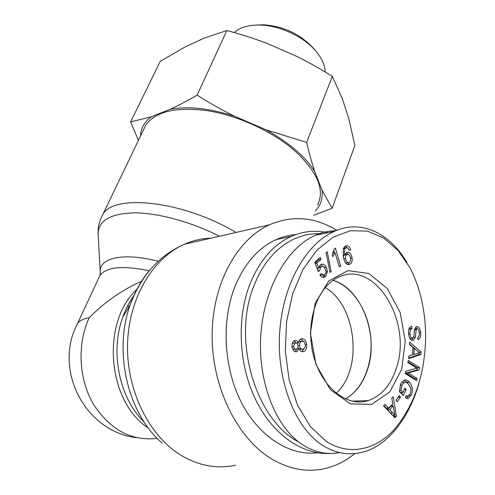 <?xml version="1.0" encoding="UTF-8"?>
<svg xmlns="http://www.w3.org/2000/svg" width="495" height="495" viewBox="0 0 495 495"><rect width="100%" height="100%" fill="white"/><g stroke="black" fill="none" stroke-linecap="round" stroke-linejoin="round"><path stroke-width="0.74" d="M143.494 129.832L145.685 125.266C155.251 111.524 175.836 106.666 207.448 110.701C237.588 115.44 271.749 131.033 293.844 149.985C317.406 171.53 325.283 189.919 317.474 205.159M325.209 287.49C356.45 305.533 363.386 368.862 336.167 393.296C363.386 368.862 356.45 305.533 325.209 287.49M76.397 325.92L77.597 323.384C79.584 320.581 83.451 318.706 89.193 317.765C77.127 343.734 78.556 378.397 93.097 403.635C109.896 429.765 131.28 441.342 157.243 438.372M141.607 281.179C121.949 290.045 104.476 302.235 89.193 317.765M336.854 230.361C314.95 216.903 292.465 215.053 269.404 224.804C237.099 239.419 212.522 283.326 212.126 334.564C211.656 385.76 236.251 436.831 270.258 458.067C288.752 469.347 307.234 472.793 325.691 468.4C336.291 465.776 346.017 460.826 354.859 453.556M332.986 280.356C352.223 286.271 367.791 309.858 370.625 336.241C373.515 362.606 363.262 389.243 345.38 398.951C355.688 393.079 363.082 383.248 367.568 369.456C379.244 335.152 361.313 288.109 332.986 280.356M298.825 442.078C255.123 419.84 231.703 338.549 254.176 285.293C267.387 250.73 294.915 231.456 321.874 233.937M327.882 232.7C315.482 229.928 303.311 231.153 291.351 236.369C273.389 244.586 259.584 260.469 249.956 284.012C236.616 318.062 238.559 364.178 255.432 399.236C272.33 434.301 302.08 454.924 329.713 453.439M317.771 452.795C289.841 456.192 259.015 436.961 241.275 402.231C223.554 367.519 221.253 320.847 234.952 286.525C244.604 263.346 258.39 247.686 276.315 239.543C282.639 236.746 289.117 235.1 295.744 234.605M357.706 401.946L358.745 400.919M396.563 367.606C391.081 384.887 381.633 395.882 368.218 400.604C346.5 407.719 320.463 386.465 312.964 353.381C305.198 320.395 318.174 285.114 339.595 276.724C375.358 260.333 412.248 321.8 396.563 367.606M401.723 369.208L405.281 341.061L400.152 312.494L387.276 288.511L368.806 273.494L347.966 270.598L328.723 281.005L315.148 303.293L310.433 333.185L315.872 364.264L330.301 389.627L350.386 403.852L371.696 404.396L389.905 391.83L401.723 369.208M325.964 441.169L310.334 426.492L297.705 405.547L289.123 379.764L285.318 351.104L286.568 321.7L292.663 293.721L303.039 269.274L316.88 250.179L333.005 237.229L350.175 230.763L367.327 231.06L383.532 237.909L397.986 250.402L409.94 267.715C420.305 287.762 425.539 311.027 425.663 337.51C424.871 374.492 414.501 405.052 394.546 429.196C375.185 450.66 348.412 455.889 325.964 441.169M346.358 245.78C348.461 245.675 349.903 247.067 350.677 249.963L349.148 250.309L348.263 248.428L346.537 247.63L345.306 248.372C344.409 249.332 344.192 251.565 344.65 255.067L346.655 252.475L347.41 252.277C349.755 252.264 351.308 254.102 352.081 257.79C352.459 261.119 351.716 263.291 349.841 264.299L349.018 264.516C346.246 265.042 344.31 262.239 343.208 256.113L343.437 248.212L345.343 246.04L346.358 245.78L345.733 245.897M331.161 271.594L330.01 272.374L326.05 252.469L327.201 251.714L331.161 271.594L329.899 271.805M303.113 351.636C301.201 351.858 299.846 350.769 299.048 348.381L297.031 351.629L296.48 351.766C294.178 351.896 292.712 350.182 292.087 346.611C291.846 343.394 292.656 341.371 294.506 340.535L296.746 340.702L298.392 342.905L299.388 340.015L301.61 338.71C304.276 338.592 305.966 340.554 306.677 344.582C306.968 348.195 306.021 350.485 303.85 351.456L302.699 351.673M391.774 398.091L393.216 396.743L396.365 416.345L394.892 417.755L383.507 405.82L385.085 404.341L388.457 408.047L392.795 403.963L391.774 398.091M402.905 392.448L404.91 388.198L406.104 389.522L403.221 395.66L399.446 391.489L400.696 383.724L404.248 380.036C405.987 379.597 407.688 380.302 409.346 382.146C412.57 386.075 413.195 390.425 411.221 395.189L408.245 398.438L405.461 397.801L405.937 395.703L407.991 396.161L410.077 393.933C411.147 391.205 411.215 388.897 410.275 386.997L407.595 383.291L405.844 382.313L404.495 382.338L401.971 384.962L401.024 390.363L402.905 392.448L400.634 392.541L399.434 391.211M408.61 334.168C408.226 329.806 409.08 327.226 411.172 326.434L411.828 326.285L411.908 328.581C410.404 329.082 409.767 330.87 409.996 333.958C410.404 336.835 411.221 338.258 412.453 338.24L413.894 336.025L414.532 329.305L416.301 326.725L416.809 326.62C418.832 326.706 420.113 328.711 420.651 332.634C420.973 336.421 420.212 338.691 418.362 339.446L417.867 339.564L417.749 337.262C419.042 336.848 419.562 335.375 419.308 332.826C418.918 330.06 418.201 328.742 417.143 328.866L416.177 329.627L415.367 337.25L413.356 340.387L412.818 340.498C410.64 340.424 409.235 338.314 408.61 334.168M409.476 344.52L409.619 342.045L421.078 351.97L420.942 354.482L408.691 358.621L408.839 355.936L412.57 354.822L412.979 347.422L409.476 344.52M407.837 362.526L408.325 360.434L419.636 367.649L419.123 369.883L408.214 372.97L417.137 378.576L416.654 380.68L405.257 373.533L405.789 371.269L416.74 368.193L407.837 362.526M396.05 400.108L399.366 395.499L400.443 397.213L397.126 401.829L396.05 400.108M325.772 276.198L324.435 277.132C322.771 277.732 321.267 277.064 319.925 275.115L321.193 273.611L324.206 275.084L324.887 274.62C326.18 273.147 326.211 271.13 324.974 268.568C323.928 266.78 322.783 266.124 321.54 266.595L320.723 267.158L319.652 270.579L318.291 271.526L314.783 262.344L320.073 257.276L321.107 259.145L316.868 263.21L318.662 268.036L320.123 265.103L321.193 264.367C323.074 263.699 324.751 264.596 326.242 267.053L327.467 271.588L325.772 276.198L323.575 276.556L322.647 277.28M335.418 248.187L340.684 266.131L339.18 266.756L335.072 252.766L332.813 256.645L332.188 254.51L334.441 248.577L335.418 248.187M348.703 262.672L349.142 262.554C350.305 261.991 350.757 260.512 350.491 258.112C349.99 255.507 348.95 254.232 347.385 254.3L345.727 255.618L345.423 258.557C345.993 261.261 347.082 262.628 348.703 262.672L346.686 263.018M345.485 254.684L344.737 254.801M344.149 255.16L343.295 256.664M345.535 262.882L346.5 263.049M350.677 249.963L349.13 250.247M345.003 246.213L347.341 247.741M349.637 262.232L348.01 264.485M346.178 252.741L348.517 254.517M344.65 255.067L343.097 255.346M345.306 248.372L343.245 248.756M344.576 248.038L343.313 248.54M298.04 345.739C297.687 343.778 296.821 342.818 295.453 342.868L295.032 342.973L293.535 346.37C293.912 348.35 294.772 349.321 296.115 349.278L297.662 348.171L298.04 345.739M293.374 343.072L292.211 343.567M292.78 349.235L295.948 349.291M305.254 344.761C304.827 342.317 303.72 341.123 301.931 341.185L299.982 342.596L299.494 345.621C299.927 348.047 301.034 349.223 302.822 349.148L303.299 349.031C304.759 348.393 305.409 346.97 305.254 344.761M299.896 341.389L298.565 341.859M297.681 342.973L297.365 343.839M297.86 347.75L298.349 348.443M299.351 349.192L302.563 349.173M299.048 348.381L297.427 348.529M304.258 348.424L301.808 351.574M300.626 338.995L303.509 341.531M298.392 342.905L296.555 343.085M294.117 340.721L296.078 342.899M296.74 349.086L295.181 351.654M394.911 415.354L393.166 406.042L389.652 409.359L394.911 415.354L392.64 415.392M389.652 409.359L387.381 409.414L392.615 415.367M393.166 406.042L390.889 406.104L387.381 409.414M388.457 408.047L386.187 408.103L383.829 405.523M396.365 416.345L393.822 416.635M392.182 404.539L392.43 406.061M393.921 415.367L394.082 416.388M401.024 390.363L399.416 390.431M403.419 382.394L402.231 382.449L400.894 383.328M408.691 395.79L406.463 398.308M403.97 380.141L407.082 382.258L408.412 384.083M406.104 389.522L404.248 389.602M402.491 392.467L401.754 394.039M412.979 338.066L411.685 340.288M416.177 329.627L414.433 329.8M415.113 329.095L414.562 329.169M418.195 337.052L417.675 338.308M415.682 327.084L417.341 328.872M409.829 338.407L412.453 338.24M412.18 328.501L408.858 329.262M409.742 327.492L409.94 328.723M414.216 348.437L413.888 354.432L419.779 352.848L414.216 348.437L412.917 348.542M413.888 354.432L412.582 354.525M420.942 354.482L418.69 354.649L408.721 358.009M421.078 351.97L418.82 352.236M418.776 353.046L418.69 354.649M409.501 344.087L418.826 352.143M417.137 378.576L414.872 378.694L414.699 379.448M408.214 372.97L405.956 373.1L414.872 378.694M419.123 369.883L416.864 370.019L405.956 373.1M419.636 367.649L417.378 367.791L416.864 370.019M408.004 361.82L417.378 367.791M400.443 397.213L398.166 397.293L396.093 400.177M324.825 274.675L323.575 276.556M320.766 264.59L323.854 267.096M318.662 268.036L317.06 268.315M316.868 263.21L315.222 263.501M321.107 259.145L318.916 259.541L315.105 263.192M318.495 258.786L318.916 259.541M319.652 270.579L318.038 270.858M318.044 268.142L317.524 269.521M320.216 266.824L318.867 267.251M319.98 275.041L323.427 275.214M333.952 251.07L334.478 252.877M340.684 266.131L339.075 266.403M332.56 253.985L332.232 254.647M335.072 252.766L333.067 253.137M339.582 452.591C326.83 454.973 314.461 452.331 302.482 444.677C275.102 426.975 257.375 380.426 260.902 333.797C264.342 287.112 287.644 247.382 315.278 235.304C322.09 232.297 328.94 230.788 335.833 230.775M407.199 262.932C389.924 233.164 361.016 218.815 333.995 231.573C306.238 243.664 282.954 283.944 279.737 331.755C276.297 379.22 294.364 426.851 321.905 444.9C335.14 453.358 348.721 455.771 362.662 452.152C387.95 445.822 409 417.854 418.807 383.934M316.268 51.61L314.04 48.918C301.028 34.495 284.322 26.452 263.915 24.787L256.787 25.022M315.334 210.932C320.723 205.413 322.95 198.483 322.016 190.136L332.126 208.308L354.903 145.406L348.666 118.28L342.268 98.53L332.318 76.372C319.931 68.632 307.952 61.906 296.375 56.182L266.298 43.096C254.195 38.517 241.046 34.322 226.852 30.511L203.606 38.35L184.61 47.204L160.281 61.312L130.612 121.925L151.229 116.808C144.379 121.9 140.803 128.329 140.487 136.1M138.427 140.382L130.612 121.925M332.126 208.308L313.719 215.294M306.646 142.399C309.288 153.561 311.974 163.226 314.69 171.388C304.883 156.191 288.628 142.319 265.933 129.764L306.646 142.399L332.318 76.372M197.121 95.17C209.967 103.251 222.447 110.274 234.556 116.238C209.738 108.312 188.292 105.98 170.206 109.253C178.132 105.614 187.098 100.918 197.121 95.17L226.852 30.511M151.229 116.808L170.206 109.253M314.69 171.388L322.016 190.136M234.556 116.238L265.933 129.764M234.203 32.546C240.168 27.274 248.923 24.775 260.457 25.041C280.517 25.536 304.92 37.335 316.67 52.093C322.183 58.961 325.029 65.6 325.203 72.01M150.629 269.15C141.985 278.994 135.215 290.806 130.309 304.604C113.095 351.017 127.611 413.857 162.341 443.217M235.496 465.207C217.435 469.13 199.541 465.974 181.82 455.746C149.261 436.491 126.404 390.58 127.549 344.378C128.626 298.132 152.844 258.043 184.443 244.239C193.124 240.428 202.003 238.398 211.093 238.144M144.305 422.278C119.332 398.172 109.896 352.174 122.704 317.431C125.582 309.301 129.35 301.975 134.003 295.441M235.997 232.446C183.781 201.013 113.392 193.291 102.75 214.663L100.931 218.351M98.202 235.181L98.128 233.751C98.375 220.492 110.527 213.524 134.584 212.85C158.183 212.937 191.082 221.865 219.52 236.214M158.183 261.286C123.602 252.252 99.322 257.691 100.207 271.718L100.324 273.364M127.679 305.687L129.09 306.659M124.802 313.886L124.177 313.446M98.697 278.202L100.052 275.288C106.549 266.873 122.946 265.357 149.249 270.753M137.066 289.179C101.036 321.731 106.889 401.464 148.389 428.064M347.113 254.35L345.188 254.696M345.423 258.557L343.747 258.854M352.081 257.79L350.485 258.074M347.41 252.277L347.026 252.351M346.246 247.686L344.347 248.044M295.453 342.868L293.238 343.085M293.535 346.37L292.075 346.506M301.931 341.185L299.716 341.408M299.494 345.621L298.046 345.757M306.677 344.582L305.248 344.718M296.48 351.766L296.152 351.79M392.721 412.75L390.437 412.793M401.971 384.962L400.17 385.048M411.221 395.189L409.241 395.264M409.346 382.146L407.082 382.258M415.367 337.25L413.523 337.417M417.143 328.866L414.903 329.088M420.651 332.634L419.302 332.764M409.996 333.958L408.604 334.088M327.467 271.588L325.889 271.848M326.242 267.053L324.169 267.411M320.723 267.158L318.799 267.492M134.015 295.292C129.436 301.591 125.668 308.967 122.704 317.431L130.309 304.604C141.248 275.424 159.291 255.302 184.443 244.239L269.404 224.804M136.348 437.667C84.954 431.498 52.928 369.573 77.597 323.384L100.052 275.288L100.231 271.823L98.128 233.751C97.868 227.137 99.408 220.77 102.75 214.663L145.685 125.266M291.351 236.369L276.315 239.543M351.883 401.142L368.218 400.604M346.853 254.436L344.73 254.82M348.455 264.534L349.841 264.299M343.846 248.174L346.036 247.76M295.032 342.973L292.817 343.19M301.368 341.327L299.153 341.544M301.987 351.617L303.85 351.456M295.589 351.753L297.031 351.629M402.231 382.449L404.495 382.338M405.813 396.241L407.175 396.192M407.045 398.481L408.245 398.438M412.316 340.48L413.356 340.387M414.631 329.144L416.87 328.921M417.854 339.496L418.362 339.446M409.668 328.804L411.908 328.581M323.08 277.349L324.435 277.132M319.349 266.972L321.54 266.595M315.284 235.304L333.958 231.437M263.915 24.787L260.457 25.041"/></g></svg>
